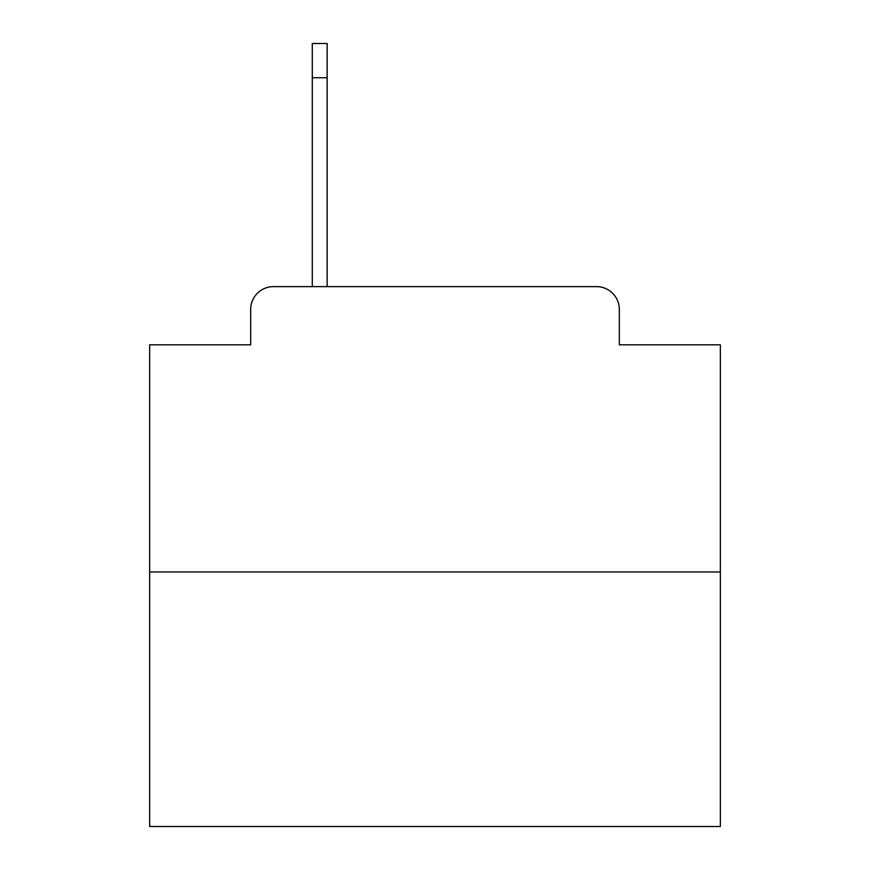 <?xml version="1.0" encoding="UTF-8"?>
<svg xmlns="http://www.w3.org/2000/svg" width="870" height="870" viewBox="0 0 870 870"><rect width="100%" height="100%" fill="white"/><g stroke="black" fill="none" stroke-linecap="round" stroke-linejoin="round"><path stroke-width="1.3" d="M250.669 309.448L250.669 344.824L250.669 309.448A22.827 22.827 0 0 1 273.495 286.621L312.297 286.621L312.297 43.5L327.142 43.5L327.142 286.621L345.966 286.621M720.349 571.971L149.651 571.971L149.651 826.5L720.349 826.5L720.349 344.824L619.331 344.824L619.331 309.448A22.827 22.827 0 0 0 596.505 286.621L273.495 286.621M149.651 571.971L149.651 344.824L250.669 344.824M524.034 286.621L596.505 286.621M619.331 344.824L619.331 309.448M327.142 77.745L312.297 77.745"/></g></svg>
